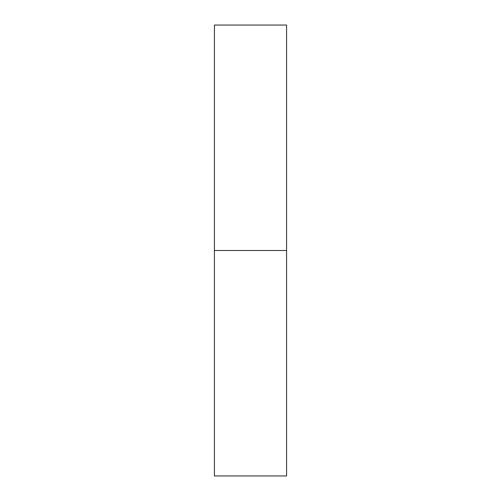 <?xml version="1.0" encoding="UTF-8"?>
<svg xmlns="http://www.w3.org/2000/svg" width="501" height="501" viewBox="0 0 501 501"><rect width="100%" height="100%" fill="white"/><g stroke="black" fill="none" stroke-linecap="round" stroke-linejoin="round"><path stroke-width="0.75" d="M286.585 25.05L286.585 475.95L286.585 250.5L214.415 250.5L214.415 475.95L214.415 25.05L214.415 250.5L286.585 250.5L286.585 25.05L214.415 25.05M286.585 475.95L214.415 475.95"/></g></svg>
